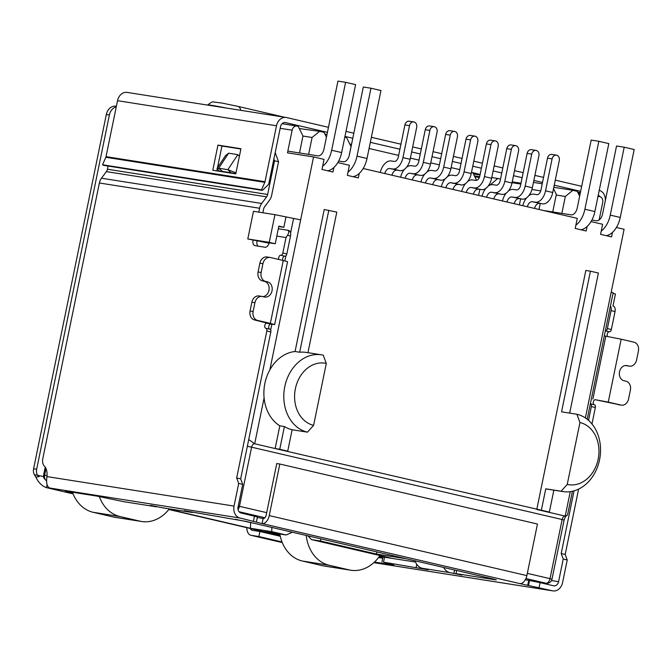 <?xml version="1.0" encoding="UTF-8"?>
<svg xmlns="http://www.w3.org/2000/svg" width="672" height="672" viewBox="0 0 672 672"><rect width="100%" height="100%" fill="white"/><g stroke="black" fill="none" stroke-linecap="round" stroke-linejoin="round"><path stroke-width="1.01" d="M274.932 214.67L253.47 211.285L247.792 238.963L269.254 242.348L274.932 214.67L293.58 218.434L290.573 233.075M307.944 352.691L336.798 212.108L324.215 209.521L295.067 351.506A39.32 31.34 99 0 0 269.842 369.877L300.644 219.853L293.58 218.434M587.194 419.252L613.158 292.732L611.192 292.186L585.379 417.942M613.024 293.42L615.443 293.983L612.965 306.02M278.771 226.573L283.853 227.296L285.919 217.224M247.792 238.963L269.027 243.138M349.776 144.001L351.523 144.413M369.062 148.495L398.656 155.392M410.374 158.122L419.026 160.138M430.744 162.868L439.396 164.875M451.114 167.605L459.766 169.621M471.484 172.351L472.786 172.654L476.608 180.356M597.862 197.047L598.735 196.333L599.726 196.568A5.141 4.099 -81 0 1 602.692 202.532L599.105 219.996M509.023 190.151L509.536 190.226M598.735 196.333L598.03 196.224M580.23 193.418L578.13 193.091M520.834 184.061L512.056 182.675M479.312 177.509L474.852 176.812M391.608 558.256L311.447 539.591L320.645 541.036L376.664 554.089L406.249 558.751M379.285 556.559L382.931 557.13M168.966 509.309L250.446 528.284L271.757 531.644L286.138 534.996L264.827 531.636L280.031 535.181M333.883 167.496L332.959 172.015L321.972 169.453L324.038 159.39L313.555 156.946L287.49 152.838L292.144 130.192A5.141 4.099 -81 0 1 296.94 126.05A5.141 4.099 -81 0 1 297.167 126.092L298.166 126.328L302.98 136.013L299.502 152.964M505.411 194.183L505.537 193.536M500.506 179.113L497.75 178.475L490.123 185.044M478.582 195.384L479.816 189.395M561.859 213.385L565.328 196.468L572.872 190.31L577.265 191.335L579.667 196.165M576.895 414.246L579.944 422.52L567.235 484.42L561.086 491.24A39.32 31.34 99 0 0 562.867 491.585A39.32 31.34 99 0 0 599.76 458.749A39.32 31.34 99 0 0 576.895 414.246L561.557 411.835L590.428 271.186L585.833 270.463L536.768 509.485L565.463 516.163L567.529 515.021L572.41 491.266M376.706 551.872L376.664 554.089M320.687 538.818L320.645 541.036M307.961 535.853L311.447 539.591M286.138 534.996L292.354 532.216M271.841 527.444L271.757 531.644M254.881 523.488L235.452 519.288M250.446 528.284L250.614 522.497M283.853 227.296L278.855 226.128L275.243 243.743L269.254 242.348M269.094 242.836L275.243 243.743M269.842 369.877A39.32 31.34 99 0 0 264.096 397.908A39.32 31.34 99 0 0 279.812 425.821L275.15 448.543L254.68 443.78L249.27 439.95M302.971 136.038L312.094 137.483L319.637 131.326L324.03 132.35L326.432 137.18M312.094 137.483L308.624 154.4M490.207 184.624L489.25 184.472M497.75 178.475L491.77 177.526M572.872 190.31L553.795 187.303M616.4 227.489L624.103 229.286L611.192 292.186M612.478 232.394L611.554 236.905L600.566 234.343L602.633 224.28L591.041 221.584M587.118 226.481L586.194 231L575.207 228.438L577.273 218.375L363.166 168.504M359.251 173.41L358.319 177.92L347.34 175.358L349.406 165.295L337.806 162.599M300.644 219.853L313.555 156.946M561.086 491.24L545.756 488.821L541.363 510.208L283.139 450.408L287.734 451.13L292.127 429.744L307.457 432.163L313.606 425.342L326.306 363.443L323.257 355.169A39.32 31.34 99 0 0 321.476 354.824A39.32 31.34 99 0 0 284.584 387.668A39.32 31.34 99 0 0 307.457 432.163M319.637 131.326L299.267 128.545M327.004 134.4L324.946 134.198M520.607 198.887L519.38 204.893M556.206 195.023L565.328 196.468M544.757 511.342L549.352 512.072L553.854 490.165M328.81 210.244L299.662 352.229L295.067 351.506M590.428 271.186L598.416 273.042L569.671 413.112M283.139 450.408L275.15 448.543L279.745 449.274L284.407 426.544A39.32 31.34 99 0 0 292.127 429.744M279.812 425.821L284.407 426.544M553.518 188.681L556.34 194.368L552.737 211.949M539.011 209.462L540.238 203.515M349.104 155.963L351.036 146.555L346.601 137.609L344.803 137.206M531.922 189.496L540.742 190.89M545.756 488.821A39.32 31.34 99 0 0 547.537 489.174L562.867 491.585M541.363 510.208L549.352 512.072M321.476 354.824L306.146 352.405A39.32 31.34 99 0 0 299.662 352.229M279.745 449.274L287.734 451.13M313.606 425.342A31.609 25.2 -81 0 1 295.394 388.668A31.609 25.2 -81 0 1 326.306 363.443M567.235 484.42A31.609 25.2 99 0 0 598.156 459.194A31.609 25.2 99 0 0 579.944 422.52M542.237 183.784L533.459 182.398M413.818 121.926L409.223 121.204A4.628 3.688 99 0 0 404.905 124.933L409.508 125.656A4.628 3.688 -81 0 1 413.818 121.926A4.628 3.688 -81 0 1 416.699 127.336L410.138 159.289L402.948 157.609A12.852 7.745 103.1 0 1 392.7 168.983L389.71 168.512A6.426 3.872 -76.9 0 0 384.745 173.527M409.508 125.656L402.948 157.609M389.71 168.512L399.89 170.654A12.852 7.745 -76.9 0 0 410.138 159.289M380.218 172.477A14.137 8.518 103.1 0 1 391.264 160.961L394.246 161.431A5.141 3.1 -76.9 0 0 398.345 156.887L404.905 124.933M396.9 170.184A6.426 3.872 -76.9 0 0 391.936 175.207M434.196 126.672L429.593 125.941A4.628 3.688 99 0 0 425.275 129.679L429.878 130.402A4.628 3.688 -81 0 1 434.196 126.672A4.628 3.688 -81 0 1 437.069 132.073L430.508 164.027L423.318 162.355A12.852 7.745 103.1 0 1 413.07 173.729L410.08 173.258A6.426 3.872 -76.9 0 0 405.115 178.273M429.878 130.402L423.318 162.355M410.08 173.258L420.26 175.4A12.852 7.745 -76.9 0 0 430.508 164.027M406.585 167.21A14.137 8.518 103.1 0 1 411.634 165.707L414.616 166.177A5.141 3.1 -76.9 0 0 418.715 161.633L425.275 129.679M400.588 177.223A14.137 8.518 103.1 0 1 404.368 169.369M417.27 174.93A6.426 3.872 -76.9 0 0 412.306 179.953M454.566 131.418L449.963 130.687A4.628 3.688 99 0 0 445.645 134.425L450.248 135.148A4.628 3.688 -81 0 1 454.566 131.418A4.628 3.688 -81 0 1 457.439 136.819L450.878 168.773L443.688 167.101A12.852 7.745 103.1 0 1 433.44 178.475L430.45 178.004A6.426 3.872 -76.9 0 0 425.485 183.019M450.248 135.148L443.688 167.101M430.45 178.004L440.63 180.146A12.852 7.745 -76.9 0 0 450.878 168.773M426.955 171.956A14.137 8.518 103.1 0 1 432.004 170.453L434.994 170.923A5.141 3.1 -76.9 0 0 439.085 166.379L445.645 134.425M420.958 181.961A14.137 8.518 103.1 0 1 424.738 174.115M437.64 179.676A6.426 3.872 -76.9 0 0 432.676 184.691M474.936 136.156L470.333 135.433A4.628 3.688 99 0 0 466.015 139.163L470.618 139.894A4.628 3.688 -81 0 1 474.936 136.156A4.628 3.688 -81 0 1 477.809 141.565L471.248 173.519L464.058 171.847A12.852 7.745 103.1 0 1 453.81 183.221L450.82 182.742A6.426 3.872 -76.9 0 0 445.855 187.765M470.618 139.894L464.058 171.847M450.82 182.742L461 184.892A12.852 7.745 -76.9 0 0 471.248 173.519M447.325 176.702A14.137 8.518 103.1 0 1 452.374 175.199L455.364 175.669A5.141 3.1 -76.9 0 0 459.463 171.116L466.015 139.163M441.328 186.707A14.137 8.518 103.1 0 1 445.108 178.861M458.01 184.422A6.426 3.872 -76.9 0 0 453.046 189.437M495.306 140.902L490.703 140.179A4.628 3.688 99 0 0 486.385 143.909L490.988 144.64A4.628 3.688 -81 0 1 495.306 140.902A4.628 3.688 -81 0 1 498.179 146.311L491.618 178.265L484.428 176.593A12.852 7.745 103.1 0 1 474.18 187.958L471.19 187.488A6.426 3.872 -76.9 0 0 466.225 192.511M490.988 144.64L484.428 176.593M471.19 187.488L481.37 189.638A12.852 7.745 -76.9 0 0 491.618 178.265M467.695 181.448A14.137 8.518 103.1 0 1 472.744 179.945L475.734 180.415A5.141 3.1 -76.9 0 0 479.833 175.862L486.385 143.909M461.698 191.453A14.137 8.518 103.1 0 1 465.478 183.607M478.38 189.168A6.426 3.872 -76.9 0 0 473.416 194.183M556.416 155.14L551.813 154.417A4.628 3.688 99 0 0 547.504 158.147L552.098 158.869A4.628 3.688 -81 0 1 556.416 155.14A4.628 3.688 -81 0 1 559.289 160.549L552.728 192.503L545.538 190.823A12.852 7.745 103.1 0 1 535.29 202.196L532.3 201.726A6.426 3.872 -76.9 0 0 527.335 206.741M552.098 158.869L545.538 190.823M532.3 201.726L542.48 203.868A12.852 7.745 -76.9 0 0 552.728 192.503M528.814 195.678A14.137 8.518 103.1 0 1 533.854 194.174L536.844 194.645A5.141 3.1 -76.9 0 0 540.943 190.1L547.504 158.147M522.808 205.691A14.137 8.518 103.1 0 1 526.588 197.837M539.49 203.398A6.426 3.872 -76.9 0 0 534.526 208.421M536.046 150.394L531.443 149.671A4.628 3.688 99 0 0 527.134 153.401L531.728 154.123A4.628 3.688 -81 0 1 536.046 150.394A4.628 3.688 -81 0 1 538.919 155.803L532.358 187.757L525.168 186.077A12.852 7.745 103.1 0 1 514.92 197.45L511.93 196.98A6.426 3.872 -76.9 0 0 506.965 202.003M531.728 154.123L525.168 186.077M511.93 196.98L522.11 199.13A12.852 7.745 -76.9 0 0 532.358 187.757M508.444 190.932A14.137 8.518 103.1 0 1 513.484 189.428L516.474 189.907A5.141 3.1 -76.9 0 0 520.573 185.354L527.134 153.401M502.438 200.945A14.137 8.518 103.1 0 1 506.218 193.091M519.12 198.652A6.426 3.872 -76.9 0 0 514.156 203.675M515.676 145.648L511.073 144.925A4.628 3.688 99 0 0 506.764 148.655L511.358 149.377A4.628 3.688 -81 0 1 515.676 145.648A4.628 3.688 -81 0 1 518.549 151.057L511.988 183.011L504.798 181.331A12.852 7.745 103.1 0 1 494.55 192.704L491.56 192.234A6.426 3.872 -76.9 0 0 486.595 197.257M511.358 149.377L504.798 181.331M491.56 192.234L501.74 194.384A12.852 7.745 -76.9 0 0 511.988 183.011M488.065 186.194A14.137 8.518 103.1 0 1 493.114 184.691L496.104 185.161A5.141 3.1 -76.9 0 0 500.203 180.608L506.764 148.655M482.068 196.199A14.137 8.518 103.1 0 1 485.848 188.345M498.75 193.914A6.426 3.872 -76.9 0 0 493.786 198.929M591.906 220.03L596.442 220.744A7.711 4.645 -76.9 0 0 602.591 213.923L616.543 145.992L624.204 147.202L610.26 215.132A20.563 12.398 103.1 0 1 601.23 231.118M606.211 235.662A20.563 12.398 -76.9 0 0 620.248 217.459L634.192 149.528L624.204 147.202M543.278 210.454L571.082 214.838A7.711 4.645 -76.9 0 0 577.231 208.018L591.175 140.087L598.844 141.288L584.9 209.227A20.563 12.398 103.1 0 1 575.87 225.212M580.843 229.757A20.563 12.398 -76.9 0 0 594.88 211.554L608.824 143.615L598.844 141.288M379.982 555.551A38.548 30.727 -81 0 1 350.843 570.234A38.548 30.727 -81 0 1 349.096 569.89L329.12 565.236A38.548 30.727 -81 0 1 306.222 535.45M279.804 533.996A38.548 30.727 99 0 0 302.299 561.011L322.266 565.664A38.548 30.727 99 0 0 324.013 566L350.843 570.234M169.302 508.88A38.548 30.727 -81 0 1 141.641 521.506A38.548 30.727 -81 0 1 139.902 521.161L119.927 516.516A38.548 30.727 -81 0 1 99.305 496.524M287.843 151.124L317.848 155.854A7.711 4.645 -76.9 0 0 323.996 149.033L337.94 81.102L345.61 82.303L331.666 150.242A20.563 12.398 103.1 0 1 322.636 166.228M327.617 170.772A20.563 12.398 -76.9 0 0 341.645 152.569L355.597 84.63L345.61 82.303M338.671 161.045L343.216 161.759A7.711 4.645 -76.9 0 0 349.364 154.938L363.308 87.007L370.969 88.217L357.025 156.148A20.563 12.398 103.1 0 1 348.004 172.133M352.976 176.677A20.563 12.398 -76.9 0 0 367.013 158.474L380.957 90.544L370.969 88.217M72.458 492.24A38.548 30.727 99 0 0 93.097 512.282L113.072 516.936A38.548 30.727 99 0 0 114.811 517.272L141.641 521.506M613.15 306.062L613.015 306.037A5.141 3.1 103.1 0 1 613.15 306.062A5.141 3.1 103.1 0 1 615.048 311.556L611.36 329.515A2.57 1.546 103.1 0 1 609.311 331.783A2.57 1.546 -76.9 0 0 607.429 333.48A2.57 1.546 -76.9 0 0 607.639 336.437M621.046 405.082L608.261 402.108L621.18 339.209L633.956 342.182A7.711 6.149 -81 0 1 638.4 351.128L636.594 359.932A7.711 6.149 -81 0 1 629.404 366.156A7.711 6.149 -81 0 1 629.051 366.089L627.052 365.618A7.711 6.149 -81 0 0 626.707 365.551A7.711 6.149 -81 0 0 619.475 371.994A7.711 6.149 -81 0 0 623.952 380.713L625.951 381.184A7.711 6.149 -81 0 1 630.395 390.121L628.589 398.933A7.711 6.149 -81 0 1 621.398 405.149A7.711 6.149 -81 0 1 621.046 405.082L595.367 399.722A2.57 1.546 -76.9 0 0 593.351 401.864A2.57 1.546 -76.9 0 0 594.182 404.712M590.478 403.855L594.334 404.754A2.57 1.546 103.1 0 1 594.401 404.762A2.57 1.546 103.1 0 1 595.35 407.509L591.973 423.982M578.609 489.098L565.194 554.45L567.227 559.961L562.573 582.607A10.282 8.198 -81 0 1 552.989 590.898A10.282 8.198 -81 0 1 552.518 590.814L519.7 583.565A8.996 5.426 -76.9 0 0 526.873 575.61L269.245 515.6A8.996 5.426 103.1 0 1 262.072 523.564L239.971 518.011A10.282 8.198 -81 0 1 234.049 506.083L238.703 483.445L236.67 477.926L266.826 330.985A2.57 1.546 -76.9 0 0 265.877 328.247A2.57 1.546 -76.9 0 0 265.81 328.23A2.57 1.546 103.1 0 1 265.751 328.222A2.57 1.546 103.1 0 1 264.81 325.416A2.57 1.546 103.1 0 1 266.843 323.198L268.43 323.19M253.025 240.181A5.141 3.1 103.1 0 0 254.932 245.633A5.141 3.1 103.1 0 0 255.066 245.658L265.028 247.229A5.141 3.1 -76.9 0 0 269.111 242.777M258.787 212.125L259.585 208.244A10.282 8.198 -81 0 1 261.685 203.465L266.591 196.862L106.386 171.612L101.489 178.214A10.282 8.198 99 0 0 99.38 182.994L42.823 458.531A7.711 4.645 -76.9 0 0 44.26 465.982A12.852 7.745 103.1 0 1 46.948 476.591C46.032 483.067 47.015 486.881 49.879 488.048A12.852 0.445 11.6 0 1 46.46 487.654L73.088 493.861M278.855 259.468A2.57 1.546 103.1 0 1 279.031 256.645A2.57 1.546 103.1 0 1 280.787 255.268A2.57 1.546 -76.9 0 0 282.836 252.991L286.012 237.552L276.814 236.099M539.045 587.672L540.078 582.641L553.552 585.782A5.141 4.099 -81 0 0 553.787 585.824A5.141 4.099 -81 0 0 558.583 581.675L563.228 559.037L567.227 559.961M563.228 559.037L561.196 553.518L565.194 554.45M561.196 553.518L574.064 490.846M588.529 420.378L591.36 406.577L595.35 407.509M590.36 403.822A2.57 1.546 103.1 0 1 590.411 403.838A2.57 1.546 103.1 0 1 591.36 406.577M595.367 399.722L608.261 402.108M621.18 339.209L604.304 335.891M611.36 329.515L607.37 328.583A2.57 1.546 103.1 0 1 605.338 330.859L609.311 331.783M607.37 328.583L611.058 310.624L615.048 311.556M610.428 306.037A5.141 3.1 103.1 0 1 611.058 310.624M280.787 255.268L284.785 256.192A2.57 1.546 -76.9 0 0 286.835 253.924L282.836 252.991M284.785 256.192A2.57 1.546 -76.9 0 0 283.03 257.569A2.57 1.546 -76.9 0 0 282.853 260.4M267.422 257.04A7.711 6.149 99 0 0 267.07 256.964A7.711 6.149 99 0 0 259.879 263.189L262.945 263.676A7.711 6.149 -81 0 1 270.136 257.452A7.711 6.149 -81 0 1 270.488 257.519L283.265 260.501L270.354 323.4L274.638 324.593L270.841 324.131A2.57 1.546 -76.9 0 0 268.817 326.273A2.57 1.546 -76.9 0 0 269.648 329.12M274.638 324.593L287.549 261.694L283.265 260.501M270.354 323.4L257.569 320.418A7.711 6.149 -81 0 1 253.134 311.48L250.068 310.993A7.711 6.149 -81 0 0 254.503 319.939L268.38 323.442M266.826 330.985L270.824 331.918A2.57 1.546 -76.9 0 0 269.875 329.171A2.57 1.546 -76.9 0 0 269.808 329.162L265.944 328.264M270.824 331.918L240.66 478.859L236.67 477.926M240.66 478.859L242.693 484.369L238.703 483.445M256.41 521.976L257.443 516.944L241.004 512.98A5.141 4.099 -81 0 1 238.048 507.016L242.693 484.369M106.386 171.612A5.141 4.099 99 0 0 107.444 169.218L267.641 194.468L274.554 160.793L278.552 161.725L271.639 195.401A10.282 8.198 -81 0 1 269.531 200.18L264.625 206.783A5.141 4.099 -81 0 0 263.575 209.177L262.836 212.764M108.091 166.043L107.444 169.218M267.641 194.468A5.141 4.099 -81 0 1 266.591 196.862M257.023 241.114A5.141 3.1 -76.9 0 0 258.09 246.137M278.317 228.766L287.49 230.21C289.145 230.798 289.162 232.478 287.524 235.267L286.012 237.552M287.49 230.21L288.624 230.471A5.141 3.1 -76.9 0 0 288.49 230.446L287.742 230.278M287.524 235.267L290.522 235.964L286.835 253.924M275.184 152.603L278.552 161.725M274.554 160.793L273.882 158.97M72.828 493.214L65.268 491.106L96.692 496.062L123.866 501.698L156.517 506.848L150.553 505.369L162.649 507.814A12.852 10.24 99 0 0 163.237 507.931L190.831 512.274A12.852 10.24 -81 0 1 190.243 512.165L184.279 510.686L245.75 521.363L493.391 579.046L496.348 579.869L494.785 579.718L456.002 573.602L461.966 575.081L449.87 572.636A12.852 10.24 -81 0 1 443.638 567.462M415.136 560.818A12.852 10.24 99 0 0 422.276 568.285L428.24 569.772L383.494 562.17L393.826 565.068L374.447 562.103M282.022 541.943L258.88 536.55L251.219 535.349A10.282 6.199 103.1 0 1 250.95 535.29A10.282 6.199 103.1 0 1 246.809 527.68M540.078 582.641L529.486 580.516L528.452 585.547M617.98 404.603A7.711 6.149 99 0 0 618.332 404.67L621.398 405.149M629.404 366.156L626.338 365.669A7.711 6.149 -81 0 1 625.985 365.602L625.573 365.509M290.522 235.964A5.141 3.1 -76.9 0 0 288.624 230.471M250.068 310.993L251.874 302.19A7.711 6.149 -81 0 1 259.064 295.966L262.13 296.453A7.711 6.149 -81 0 1 262.483 296.52L264.474 296.982A7.711 6.149 -81 0 0 264.827 297.049A7.711 6.149 -81 0 0 272.059 290.615A7.711 6.149 -81 0 0 267.574 281.887L262.508 280.938A7.711 6.149 -81 0 1 258.073 271.992L259.879 263.189M262.895 296.612A7.711 6.149 99 0 0 269.094 289.422A7.711 6.149 99 0 0 264.508 281.4M47.074 484.688L46.46 487.654C41.899 486.024 38.388 482.513 35.927 477.12L34.39 474.76A7.711 6.149 -81 0 1 33.6 468.762L106.319 114.517A10.282 8.198 -81 0 1 115.903 106.218L116.374 106.294M257.351 517.406L263.105 518.532A3.856 2.327 103.1 0 0 266.179 515.113L276.763 463.537L279.829 464.024L537.457 524.026L526.873 575.61M525.319 579.768L529.486 580.516M258.88 536.55L259.913 531.518L252.252 530.317A5.141 3.1 103.1 0 1 252.118 530.292A5.141 3.1 103.1 0 1 250.387 528.511M259.913 531.518L280.266 536.264M378.546 557.55L382.712 558.205M415.556 562.036L382.964 556.987L381.931 562.019M416.144 567.319L416.758 564.32M456.641 570.486L456.002 573.602M192.956 512.333A12.852 10.24 -81 0 1 190.831 512.274M156.61 506.428L156.517 506.848M262.945 263.676L261.139 272.479L258.073 271.992M262.508 280.938L265.574 281.425A7.711 6.149 -81 0 1 261.139 272.479M265.574 281.425L267.574 281.887M251.874 302.19L254.94 302.669A7.711 6.149 -81 0 1 262.13 296.453M254.94 302.669L253.134 311.48M235.805 173.746L219.408 171.1L217.022 168.42L225.54 155.576L228.631 153.208L237.829 154.652L239.375 156.341M223.238 171.763L219.408 171.1M35.927 477.12L39.136 476.633L37.456 475.238L34.39 474.76M269.245 515.6L279.829 464.024M217.022 168.42L218.669 168.227L228.631 153.208M237.829 154.652L227.867 169.672L235.981 172.88M234.746 173.519L230.975 172.754L227.867 169.672L218.669 168.227L222.583 171.436M43.478 476.641L37.456 475.238A7.711 6.149 -81 0 1 36.666 469.249L33.6 468.762M106.319 114.517L109.385 114.996A10.282 8.198 -81 0 1 116.264 106.84M109.385 114.996L36.666 469.249M230.975 172.754L221.777 171.31M285.071 122.514L327.424 132.342M344.963 136.424L352.783 138.247M370.322 142.338L399.924 149.226M411.642 151.956L420.294 153.972M432.012 156.702L440.664 158.718M452.382 161.448L461.034 163.464M472.752 166.194L481.404 168.21M493.122 170.94L501.774 172.956M513.492 175.686L522.144 177.694M533.862 180.424L542.514 182.44M554.232 185.17L580.658 191.327M598.198 195.418A5.141 4.099 -81 0 1 600.054 196.661M599.231 190.378A10.282 8.198 -81 0 1 605.22 201.138M285.533 122.59A5.141 4.099 99 0 0 285.306 122.539A5.141 4.099 99 0 0 280.51 126.689L269.027 182.641A7.711 6.149 -81 0 1 268.422 184.548L262.433 190.378L261.534 189.823L264.827 182.347A2.57 2.05 -81 0 0 265.028 181.709L276.511 125.756A10.282 8.198 -81 0 1 286.104 117.466A10.282 8.198 -81 0 1 286.566 117.55L328.457 127.31M345.996 131.393L353.816 133.216M371.356 137.306L400.949 144.194M412.675 146.924L421.327 148.94M433.045 151.67L441.697 153.686M453.415 156.416L462.067 158.432M473.785 161.162L482.437 163.178M494.155 165.908L502.807 167.924M514.525 170.654L523.177 172.662M534.895 175.392L543.547 177.408M555.265 180.138L581.692 186.295M217.946 145.093L212.78 170.26L235.771 173.88L240.937 148.722L217.946 145.093L221.936 146.026L217.484 167.714M264.827 182.347L105.832 157.282A2.57 2.05 99 0 0 106.033 156.643L117.524 100.691L276.511 125.756M240.878 149.016L221.936 146.026M217.19 169.176L216.838 170.898M286.104 117.466L127.109 92.4A10.282 8.198 99 0 0 117.524 100.691M262.433 190.378L103.446 165.312L102.547 164.766L105.832 157.282M261.534 189.823L102.547 164.766M47.032 475.684L44.612 475.297L45.998 468.552M285.928 255.73L284.869 260.879M271.858 324.29L270.69 329.952M280.081 535.416L168.815 509.502L280.081 535.424M46.351 480.85L43.747 477.901L43.571 475.196L44.612 475.297A5.141 4.099 -81 0 0 46.351 480.698M525.941 578.55L545.916 583.204L533.492 581.246M379.033 556.903L382.855 557.508L379.033 556.895M239.047 511.72L264.894 517.742M570.251 491.652L565.228 516.113A3.856 2.327 -76.9 0 0 562.153 519.523L564.119 520.078C564.925 517.608 565.622 516.281 566.21 516.096M266.683 512.652L239.467 506.318L251.605 447.191L562.153 519.523L550.015 578.651L551.981 579.205L564.119 520.078M533.728 581.288L546.151 583.246A5.141 4.099 -81 0 1 545.916 583.204A5.141 3.1 -76.9 0 0 550.015 578.651L527.327 573.367M238.249 506.041L239.467 506.318A5.141 3.1 103.1 0 1 238.031 509.502M264.096 397.908L254.68 443.78A3.856 2.327 103.1 0 0 251.605 447.191L247.346 446.284M292.144 130.192L280.174 128.31M399.89 170.654L392.7 168.983M420.26 175.4L413.07 173.729M440.63 180.146L433.44 178.475M461 184.892L453.81 183.221M481.37 189.638L474.18 187.958M542.48 203.868L535.29 202.196M522.11 199.13L514.92 197.45M501.74 194.384L494.55 192.704M620.248 217.459L610.26 215.132M594.88 211.554L584.9 209.227M302.299 561.011L329.12 565.236M349.096 569.89L322.266 565.664M93.097 512.282L119.927 516.516M139.902 521.161L113.072 516.936M341.645 152.569L331.666 150.242M357.025 156.148L367.013 158.474M259.585 208.244L99.38 182.994M46.948 476.591L234.049 506.083M552.518 590.814L373.859 562.649M270.841 324.131L266.843 323.198M254.503 319.939L257.569 320.418M254.486 516.121L253.453 521.153M49.879 488.048L239.971 518.011M261.685 203.465L101.489 178.214M558.583 581.675L551.502 580.558M605.825 336.134L592.906 399.034M162.649 507.814L190.243 512.165M449.87 572.636L422.276 568.285M251.219 535.349L282.274 542.581L250.95 535.29M519.7 583.565L262.072 523.564L263.105 518.532M46.46 487.654L73.08 493.853M66.746 491.341L66.662 491.778M528.721 580.398L527.688 585.43M383.494 562.17L384.527 557.138M420.286 567.546L420.134 568.252M454.591 570.007L453.86 573.569M627.052 365.618L626.354 365.509M629.051 366.089L625.985 365.602M473.424 173.939A20.563 0.714 -168.4 0 0 480.026 174.913M480.094 174.569A20.563 0.714 -168.4 0 0 472.794 172.67M580.398 192.595L577.676 192.167M521.002 183.238L512.224 181.852M479.606 176.711L474.39 175.888M265.028 181.709L106.033 156.643M207.598 105.084L207.724 104.933A21.042 0.731 11.6 0 1 226.741 108.108M240.769 110.317A7.711 4.645 -76.9 0 0 237.821 106.352A7.711 4.645 -76.9 0 0 237.619 106.31M43.571 475.196L45.226 467.132M546.151 583.246A5.141 5.141 0 0 0 551.981 579.205M296.94 126.05L282.072 123.707M552.989 590.898L373.842 562.666M590.411 403.838L594.401 404.762M269.875 329.171L265.877 328.247M270.136 257.452L267.07 256.964M472.693 172.645L479.48 174.376M207.724 104.933C211.016 102.371 212.923 101.38 213.444 101.959L222.02 103.076L237.821 106.352L284.29 117.18"/></g></svg>
